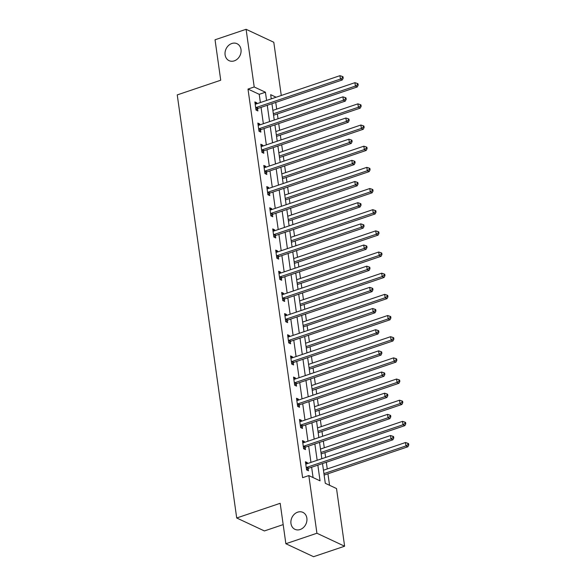 <?xml version="1.0" encoding="UTF-8"?>
<svg xmlns="http://www.w3.org/2000/svg" width="586" height="586" viewBox="0 0 586 586"><rect width="100%" height="100%" fill="white"/><g stroke="black" fill="none" stroke-linecap="round" stroke-linejoin="round"><path stroke-width="0.88" d="M297.695 512.164A9.361 7.728 115.1 0 1 302.889 512.369A9.361 7.728 115.1 0 1 306.83 521.166A9.361 7.728 115.1 0 1 300.142 529.532A9.361 7.728 115.1 0 1 294.948 529.326A9.361 7.728 115.1 0 1 291.008 520.536A9.361 7.728 115.1 0 1 297.695 512.164M231.829 43.496A9.361 7.728 115.1 0 1 237.022 43.701A9.361 7.728 115.1 0 1 240.963 52.498A9.361 7.728 115.1 0 1 234.268 60.863A9.361 7.728 115.1 0 1 229.082 60.658A9.361 7.728 115.1 0 1 225.141 51.868A9.361 7.728 115.1 0 1 231.829 43.496M283.177 524.602L264.396 530.945L236.707 517.98L177.243 94.903L220.724 80.223L215.04 39.782L246.098 29.3L273.794 42.265L281.273 95.489M329.552 485.289L327.933 473.781M327.252 468.954L326.314 462.266M325.633 457.432L324.959 452.612M324.278 447.785L323.34 441.097M322.659 436.27L321.985 431.45M321.304 426.615L320.366 419.928M319.685 415.1L319.011 410.281M318.33 405.446L317.392 398.766M316.711 393.931L316.037 389.111M315.356 384.284L314.418 377.596M313.737 372.762L313.056 367.942M312.382 363.115L311.444 356.427M310.763 351.6L310.082 346.78M309.408 341.946L308.463 335.258M307.789 330.431L307.108 325.611M306.434 320.776L305.489 314.096M304.815 309.262L304.134 304.442M303.453 299.614L302.515 292.927M301.834 288.092L301.16 283.272M300.479 278.445L299.541 271.757M298.86 266.93L298.186 262.11M297.505 257.276L296.567 250.588M295.886 245.761L295.212 240.941M294.531 236.107L293.593 229.426M292.912 224.592L292.238 219.772M291.557 214.937L290.619 208.257M289.938 203.423L289.257 198.603M288.583 193.776L287.638 187.088M286.964 182.261L286.283 177.441M285.609 172.606L284.664 165.919M283.99 161.091L283.309 156.272M282.628 151.437L281.69 144.757M281.016 139.922L280.335 135.102M279.654 130.268L278.716 123.587M278.035 118.753L277.361 113.933M276.68 109.106L275.742 102.418M322.512 463.548L325.289 483.289L336.518 488.548L344.619 546.218L316.923 533.245L308.822 475.583L320.051 480.835L317.839 465.13M316.923 533.245L285.865 543.735L313.561 556.7L344.619 546.218M260.374 102.543L259.224 94.324L247.995 89.065L302.61 477.678L308.822 475.583M313.085 477.575L311.627 467.225M310.954 462.391L308.654 446.056M307.972 441.221L305.68 424.887M304.998 420.059L302.706 403.725M302.024 398.89L299.732 382.555M299.05 377.721L296.758 361.386M296.077 356.552L293.776 340.217M293.103 335.39L290.803 319.055M290.129 314.221L287.829 297.886M287.155 293.051L284.855 276.717M284.173 271.882L281.881 255.547M281.199 250.72L278.907 234.385M278.225 229.551L275.933 213.216M275.252 208.382L272.959 192.047M272.278 187.212L269.978 170.878M269.304 166.05L267.004 149.716M266.33 144.881L264.03 128.546M263.348 123.712L261.056 107.377M256.873 103.729L256.741 102.792L254.873 101.92L256.016 110.058L257.884 110.937L257.576 108.74M259.847 124.899L259.715 123.961L257.847 123.082L258.99 131.227L260.858 132.106L260.55 129.909M262.821 146.061L262.689 145.13L260.821 144.251L261.964 152.397L263.832 153.268L263.524 151.071M265.795 167.23L265.663 166.299L263.795 165.42L264.938 173.559L266.813 174.438L266.498 172.24M268.769 188.399L268.637 187.461L266.769 186.59L267.912 194.728L269.787 195.607L269.479 193.409M271.75 209.568L271.618 208.631L269.743 207.752L270.886 215.897L272.761 216.776L272.453 214.579M274.724 230.73L274.592 229.8L272.717 228.921L273.86 237.066L275.735 237.938L275.427 235.74M277.698 251.899L277.566 250.969L275.691 250.09L276.841 258.228L278.709 259.107L278.401 256.91M280.672 273.069L280.54 272.131L278.672 271.259L279.815 279.397L281.683 280.276L281.375 278.079M283.646 294.238L283.514 293.3L281.646 292.421L282.789 300.567L284.657 301.446L284.349 299.248M286.62 315.4L286.488 314.47L284.62 313.591L285.763 321.736L287.631 322.608L287.323 320.41M289.594 336.569L289.462 335.639L287.594 334.76L288.737 342.898L290.612 343.777L290.297 341.579M292.568 357.738L292.443 356.801L290.568 355.929L291.711 364.067L293.586 364.946L293.278 362.749M295.549 378.908L295.417 377.97L293.542 377.091L294.685 385.236L296.56 386.115L296.252 383.918M298.523 400.07L298.391 399.139L296.516 398.26L297.666 406.406L299.534 407.277L299.226 405.08M301.497 421.239L301.365 420.308L299.49 419.43L300.64 427.568L302.508 428.447L302.2 426.249M304.471 442.408L304.339 441.47L302.471 440.599L303.614 448.737L305.482 449.616L305.174 447.418M307.445 463.577L307.313 462.64L305.445 461.761L306.588 469.906L308.456 470.785L308.148 468.588M285.865 543.735L280.189 503.301L236.707 517.98M247.995 89.065L254.207 86.97L246.098 29.3M266.586 100.448L265.436 92.222L254.207 86.97M317.165 460.296L314.865 443.961M314.184 439.126L311.891 422.792M311.21 417.957L308.917 401.622M308.236 396.795L305.943 380.461M305.262 375.626L302.969 359.291M302.288 354.457L299.988 338.122M299.314 333.288L297.014 316.953M296.34 312.126L294.04 295.791M293.359 290.956L291.066 274.622M290.385 269.787L288.092 253.452M287.411 248.618L285.118 232.283M284.437 227.456L282.144 211.121M281.463 206.287L279.17 189.952M278.489 185.117L276.189 168.783M275.515 163.948L273.215 147.613M272.541 142.786L270.241 126.451M269.56 121.617L267.267 105.282M276.123 97.232L270.673 94.676L271.259 98.873M271.941 103.7L274.233 120.035M274.915 124.869L277.215 141.204M277.889 146.039L280.189 162.373M280.862 167.208L283.163 183.543M283.836 188.37L286.136 204.712M286.818 209.539L289.11 225.874M289.792 230.708L292.084 247.043M292.766 251.877L295.058 268.212M295.74 273.039L298.032 289.381M298.714 294.209L301.014 310.543M301.687 315.378L303.988 331.713M304.661 336.547L306.961 352.882M307.643 357.709L309.935 374.051M310.617 378.878L312.909 395.213M313.591 400.048L315.883 416.382M316.565 421.217L318.857 437.552M319.538 442.379L321.831 458.721M259.224 94.324L265.436 92.222M255.071 103.356L256.741 102.792M258.045 124.525L259.715 123.961M261.019 145.694L262.689 145.13M264 166.856L265.663 166.299M266.974 188.025L268.637 187.461M269.948 209.195L271.618 208.631M272.922 230.364L274.592 229.8M275.896 251.533L277.566 250.969M278.87 272.695L280.54 272.131M281.844 293.864L283.514 293.3M284.818 315.034L286.488 314.47M287.799 336.203L289.462 335.639M290.773 357.365L292.443 356.801M293.747 378.534L295.417 377.97M296.721 399.703L298.391 399.139M299.695 420.873L301.365 420.308M302.669 442.034L304.339 441.47M305.643 463.204L307.313 462.64M256.324 107.465L258.199 108.344L342.297 79.945L340.429 79.073L256.324 107.465A1.465 1.209 -64.9 0 0 255.877 107.721L255.708 107.861M342.466 77.77L343.213 78.121L343.022 76.766L342.275 76.414L342.466 77.77L340.429 79.073L339.953 75.682L255.848 104.074A1.465 1.209 -64.9 0 1 255.371 104.132L255.181 104.118M258.199 108.344A1.465 1.209 -64.9 0 0 257.745 108.6L256.009 110.036M342.297 79.945L343.213 78.121M342.275 76.414L339.953 75.682M273.559 115.222L357.27 86.955L355.402 86.083L354.926 82.685L272.878 110.388M273.354 113.779L355.402 86.083L357.431 84.78L358.178 85.131L357.987 83.776L357.24 83.424L357.431 84.78M354.926 82.685L357.24 83.424M358.178 85.131L357.27 86.955M259.298 128.634L261.173 129.513L345.279 101.114L343.403 100.235L259.298 128.634A1.465 1.209 -64.9 0 0 258.851 128.891L258.682 129.03M345.44 98.939L346.187 99.29L345.996 97.935L345.249 97.584L345.44 98.939L343.403 100.235L342.927 96.844L258.822 125.243A1.465 1.209 -64.9 0 1 258.345 125.301L258.155 125.279M261.173 129.513A1.465 1.209 -64.9 0 0 260.719 129.762L258.983 131.205M345.279 101.114L346.187 99.29M345.249 97.584L342.927 96.844M262.279 149.804L264.147 150.675L348.252 122.284L346.377 121.405L262.279 149.804A1.465 1.209 -64.9 0 0 261.825 150.053L261.656 150.199M348.414 120.108L349.161 120.46L348.97 119.097L348.223 118.746L348.414 120.108L346.377 121.405L345.901 118.013L261.803 146.412A1.465 1.209 -64.9 0 1 261.319 146.471L261.129 146.449M264.147 150.675A1.465 1.209 -64.9 0 0 263.7 150.932L261.964 152.367M348.252 122.284L349.161 120.46M348.223 118.746L345.901 118.013M276.533 136.384L360.244 108.124L358.376 107.245L357.9 103.854L275.852 131.557M276.328 134.948L358.376 107.245L360.405 105.949L361.159 106.3L360.969 104.938L360.214 104.594L360.405 105.949M357.9 103.854L360.214 104.594M361.159 106.3L360.244 108.124M279.507 157.553L363.217 129.294L361.35 128.415L360.873 125.023L278.826 152.719M279.31 156.118L361.35 128.415L363.379 127.118L364.133 127.462L363.943 126.107L363.188 125.756L363.379 127.118M360.873 125.023L363.188 125.756M364.133 127.462L363.217 129.294M265.253 170.966L267.121 171.845L351.226 143.453L349.351 142.574L265.253 170.966A1.465 1.209 -64.9 0 0 264.799 171.222L264.63 171.368M351.388 141.27L352.135 141.622L351.944 140.266L351.197 139.915L351.388 141.27L349.351 142.574L348.875 139.182L264.777 167.574A1.465 1.209 -64.9 0 1 264.293 167.633L264.103 167.618M267.121 171.845A1.465 1.209 -64.9 0 0 266.674 172.101L264.938 173.537M351.226 143.453L352.135 141.622M351.197 139.915L348.875 139.182M268.227 192.135L270.095 193.014L354.2 164.615L352.333 163.743L268.227 192.135A1.465 1.209 -64.9 0 0 267.773 192.391L267.604 192.53M354.362 162.439L355.109 162.791L354.918 161.436L354.171 161.084L354.362 162.439L352.333 163.743L351.849 160.352L267.751 188.743A1.465 1.209 -64.9 0 1 267.275 188.802L267.077 188.787M270.095 193.014A1.465 1.209 -64.9 0 0 269.648 193.27L267.912 194.706M354.2 164.615L355.109 162.791M354.171 161.084L351.849 160.352M271.201 213.304L273.069 214.183L357.174 185.784L355.306 184.905L271.201 213.304A1.465 1.209 -64.9 0 0 270.754 213.56L270.578 213.7M357.335 183.608L358.083 183.96L357.892 182.605L357.145 182.253L357.335 183.608L355.306 184.905L354.83 181.514L270.725 209.913A1.465 1.209 -64.9 0 1 270.249 209.971L270.051 209.949M273.069 214.183A1.465 1.209 -64.9 0 0 272.622 214.432L270.886 215.875M357.174 185.784L358.083 183.96M357.145 182.253L354.83 181.514M282.481 178.723L366.191 150.456L364.324 149.584L363.847 146.192L281.807 173.888M282.284 177.28L364.324 149.584L366.36 148.28L367.107 148.632L366.917 147.276L366.169 146.925L366.36 148.28M363.847 146.192L366.169 146.925M367.107 148.632L366.191 150.456M285.455 199.892L369.173 171.625L367.297 170.753L366.821 167.354L284.781 195.057M285.257 198.449L367.297 170.753L369.334 169.449L370.081 169.801L369.891 168.446L369.143 168.094L369.334 169.449M366.821 167.354L369.143 168.094M370.081 169.801L369.173 171.625M288.437 221.054L372.147 192.794L370.271 191.915L369.795 188.524L287.755 216.227M288.231 219.618L370.271 191.915L372.308 190.618L373.055 190.97L372.864 189.608L372.117 189.263L372.308 190.618M369.795 188.524L372.117 189.263M373.055 190.97L372.147 192.794M274.175 234.473L276.05 235.345L360.148 206.953L358.28 206.074L274.175 234.473A1.465 1.209 -64.9 0 0 273.728 234.722L273.552 234.869M360.309 204.778L361.064 205.129L360.873 203.767L360.119 203.423L360.309 204.778L358.28 206.074L357.804 202.683L273.699 231.082A1.465 1.209 -64.9 0 1 273.223 231.14L273.025 231.118M276.05 235.345A1.465 1.209 -64.9 0 0 275.596 235.601L273.86 237.037M360.148 206.953L361.064 205.129M360.119 203.423L357.804 202.683M291.41 242.223L375.121 213.963L373.245 213.084L372.769 209.693L290.729 237.389M291.205 240.787L373.245 213.084L375.282 211.788L376.029 212.132L375.838 210.777L375.091 210.425L375.282 211.788M372.769 209.693L375.091 210.425M376.029 212.132L375.121 213.963M277.149 255.635L279.024 256.514L363.122 228.122L361.254 227.243L277.149 255.635A1.465 1.209 -64.9 0 0 276.702 255.892L276.526 256.038M363.291 225.94L364.038 226.291L363.847 224.936L363.093 224.585L363.291 225.94L361.254 227.243L360.778 223.852L276.673 252.244A1.465 1.209 -64.9 0 1 276.196 252.302L276.006 252.288M279.024 256.514A1.465 1.209 -64.9 0 0 278.57 256.771L276.834 258.206M363.122 228.122L364.038 226.291M363.093 224.585L360.778 223.852M294.384 263.392L378.095 235.125L376.227 234.254L375.743 230.862L293.703 258.558M294.179 261.949L376.227 234.254L378.256 232.95L379.003 233.301L378.812 231.946L378.065 231.595L378.256 232.95M375.743 230.862L378.065 231.595M379.003 233.301L378.095 235.125M280.123 276.804L281.998 277.683L366.104 249.284L364.228 248.413L280.123 276.804A1.465 1.209 -64.9 0 0 279.676 277.061L279.507 277.2M366.265 247.109L367.012 247.46L366.821 246.105L366.074 245.754L366.265 247.109L364.228 248.413L363.752 245.021L279.647 273.413A1.465 1.209 -64.9 0 1 279.17 273.472L278.98 273.457M281.998 277.683A1.465 1.209 -64.9 0 0 281.544 277.94L279.808 279.375M366.104 249.284L367.012 247.46M366.074 245.754L363.752 245.021M297.358 284.562L381.068 256.294L379.201 255.423L378.724 252.024L296.677 279.727M297.153 283.119L379.201 255.423L381.23 254.119L381.977 254.47L381.786 253.115L381.039 252.764L381.23 254.119M378.724 252.024L381.039 252.764M381.977 254.47L381.068 256.294M283.104 297.974L284.972 298.853L369.077 270.454L367.202 269.575L283.104 297.974A1.465 1.209 -64.9 0 0 282.65 298.23L282.481 298.369M369.239 268.278L369.986 268.63L369.795 267.275L369.048 266.923L369.239 268.278L367.202 269.575L366.726 266.183L282.62 294.582A1.465 1.209 -64.9 0 1 282.144 294.641L281.954 294.619M284.972 298.853A1.465 1.209 -64.9 0 0 284.525 299.102L282.782 300.545M369.077 270.454L369.986 268.63M369.048 266.923L366.726 266.183M300.332 305.724L384.042 277.464L382.175 276.585L381.698 273.193L299.651 300.896M300.127 304.288L382.175 276.585L384.204 275.288L384.958 275.64L384.768 274.277L384.013 273.933L384.204 275.288M381.698 273.193L384.013 273.933M384.958 275.64L384.042 277.464M286.078 319.143L287.946 320.015L372.051 291.623L370.176 290.744L286.078 319.143A1.465 1.209 -64.9 0 0 285.624 319.392L285.455 319.538M372.213 289.447L372.96 289.799L372.769 288.437L372.022 288.092L372.213 289.447L370.176 290.744L369.7 287.352L285.602 315.751A1.465 1.209 -64.9 0 1 285.118 315.81L284.928 315.788M287.946 320.015A1.465 1.209 -64.9 0 0 287.499 320.271L285.763 321.707M372.051 291.623L372.96 289.799M372.022 288.092L369.7 287.352M303.306 326.893L387.016 298.633L385.149 297.754L384.672 294.362L302.632 322.058M303.109 325.457L385.149 297.754L387.185 296.457L387.932 296.802L387.742 295.447L386.987 295.095L387.185 296.457M384.672 294.362L386.987 295.095M387.932 296.802L387.016 298.633M289.052 340.305L290.92 341.184L375.025 312.792L373.15 311.913L289.052 340.305A1.465 1.209 -64.9 0 0 288.598 340.561L288.429 340.708M375.187 310.617L375.934 310.961L375.743 309.606L374.996 309.254L375.187 310.617L373.15 311.913L372.674 308.522L288.576 336.913A1.465 1.209 -64.9 0 1 288.092 336.972L287.902 336.957M290.92 341.184A1.465 1.209 -64.9 0 0 290.473 341.44L288.737 342.876M375.025 312.792L375.934 310.961M374.996 309.254L372.674 308.522M306.28 348.062L389.998 319.795L388.122 318.923L387.646 315.532L305.606 343.228M306.082 346.619L388.122 318.923L390.159 317.619L390.906 317.971L390.716 316.616L389.968 316.264L390.159 317.619M387.646 315.532L389.968 316.264M390.906 317.971L389.998 319.795M292.026 361.474L293.894 362.353L377.999 333.954L376.131 333.082L292.026 361.474A1.465 1.209 -64.9 0 0 291.572 361.73L291.403 361.87M378.16 331.779L378.908 332.13L378.717 330.775L377.97 330.423L378.16 331.779L376.131 333.082L375.648 329.691L291.55 358.083A1.465 1.209 -64.9 0 1 291.074 358.141L290.876 358.127M293.894 362.353A1.465 1.209 -64.9 0 0 293.447 362.609L291.711 364.045M377.999 333.954L378.908 332.13M377.97 330.423L375.648 329.691M309.254 369.231L392.972 340.964L391.096 340.092L390.62 336.694L308.58 364.397M309.056 367.788L391.096 340.092L393.133 338.789L393.88 339.14L393.689 337.785L392.942 337.433L393.133 338.789M390.62 336.694L392.942 337.433M393.88 339.14L392.972 340.964M295 382.643L296.868 383.522L380.973 355.123L379.105 354.244L295 382.643A1.465 1.209 -64.9 0 0 294.553 382.9L294.377 383.039M381.134 352.948L381.882 353.299L381.691 351.944L380.944 351.593L381.134 352.948L379.105 354.244L378.629 350.853L294.524 379.252A1.465 1.209 -64.9 0 1 294.047 379.31L293.85 379.288M296.868 383.522A1.465 1.209 -64.9 0 0 296.421 383.771L294.685 385.214M380.973 355.123L381.882 353.299M380.944 351.593L378.629 350.853M312.235 390.393L395.946 362.133L394.07 361.254L393.594 357.863L311.554 385.566M312.03 388.958L394.07 361.254L396.107 359.958L396.854 360.309L396.663 358.947L395.916 358.603L396.107 359.958M393.594 357.863L395.916 358.603M396.854 360.309L395.946 362.133M297.974 403.813L299.849 404.684L383.947 376.293L382.079 375.414L297.974 403.813A1.465 1.209 -64.9 0 0 297.527 404.069L297.351 404.208M384.108 374.117L384.863 374.469L384.672 373.106L383.918 372.762L384.108 374.117L382.079 375.414L381.603 372.022L297.498 400.421A1.465 1.209 -64.9 0 1 297.021 400.48L296.824 400.458M299.849 404.684A1.465 1.209 -64.9 0 0 299.395 404.941L297.659 406.384M383.947 376.293L384.863 374.469M383.918 372.762L381.603 372.022M315.209 411.562L398.92 383.303L397.044 382.424L396.568 379.032L314.528 406.728M315.004 410.127L397.044 382.424L399.081 381.127L399.828 381.471L399.637 380.116L398.89 379.765L399.081 381.127M396.568 379.032L398.89 379.765M399.828 381.471L398.92 383.303M300.948 424.975L302.823 425.854L386.921 397.462L385.053 396.583L300.948 424.975A1.465 1.209 -64.9 0 0 300.501 425.231L300.332 425.377M387.09 395.286L387.837 395.631L387.646 394.275L386.899 393.924L387.09 395.286L385.053 396.583L384.577 393.191L300.471 421.583A1.465 1.209 -64.9 0 1 299.995 421.642L299.805 421.627M302.823 425.854A1.465 1.209 -64.9 0 0 302.369 426.11L300.633 427.546M386.921 397.462L387.837 395.631M386.899 393.924L384.577 393.191M318.183 432.732L401.893 404.465L400.026 403.593L399.542 400.201L317.502 427.897M317.978 431.289L400.026 403.593L402.055 402.289L402.802 402.641L402.611 401.285L401.864 400.934L402.055 402.289M399.542 400.201L401.864 400.934M402.802 402.641L401.893 404.465M303.922 446.144L305.797 447.023L389.902 418.624L388.027 417.752L303.922 446.144A1.465 1.209 -64.9 0 0 303.475 446.4L303.306 446.539M390.064 416.448L390.811 416.8L390.62 415.445L389.873 415.093L390.064 416.448L388.027 417.752L387.551 414.361L303.445 442.752A1.465 1.209 -64.9 0 1 302.969 442.811L302.779 442.796M305.797 447.023A1.465 1.209 -64.9 0 0 305.343 447.279L303.607 448.715M389.902 418.624L390.811 416.8M389.873 415.093L387.551 414.361M321.157 453.901L404.867 425.634L403 424.762L402.523 421.363L320.476 449.066M320.952 452.458L403 424.762L405.029 423.458L405.776 423.81L405.585 422.455L404.838 422.103L405.029 423.458M402.523 421.363L404.838 422.103M405.776 423.81L404.867 425.634M306.903 467.313L308.771 468.192L392.876 439.793L391.001 438.921L306.903 467.313A1.465 1.209 -64.9 0 0 306.449 467.569L306.28 467.709M393.038 437.617L393.785 437.969L393.594 436.614L392.847 436.262L393.038 437.617L391.001 438.921L390.525 435.523L306.419 463.922A1.465 1.209 -64.9 0 1 305.943 463.98L305.753 463.958M308.771 468.192A1.465 1.209 -64.9 0 0 308.324 468.441L306.581 469.884M392.876 439.793L393.785 437.969M392.847 436.262L390.525 435.523M324.131 475.063L407.841 446.803L405.973 445.924L405.497 442.533L323.45 470.236M323.926 473.627L405.973 445.924L408.002 444.627L408.757 444.979L408.567 443.617L407.812 443.272L408.002 444.627M405.497 442.533L407.812 443.272M408.757 444.979L407.841 446.803M255.877 107.721L257.745 108.6M258.851 128.891L260.719 129.762M261.825 150.053L263.7 150.932M264.799 171.222L266.674 172.101M267.773 192.391L269.648 193.27M270.754 213.56L272.622 214.432M273.728 234.722L275.596 235.601M276.702 255.892L278.57 256.771M279.676 277.061L281.544 277.94M282.65 298.23L284.525 299.102M285.624 319.392L287.499 320.271M288.598 340.561L290.473 341.44M291.572 361.73L293.447 362.609M294.553 382.9L296.421 383.771M297.527 404.069L299.395 404.941M300.501 425.231L302.369 426.11M303.475 446.4L305.343 447.279M306.449 467.569L308.324 468.441"/></g></svg>
